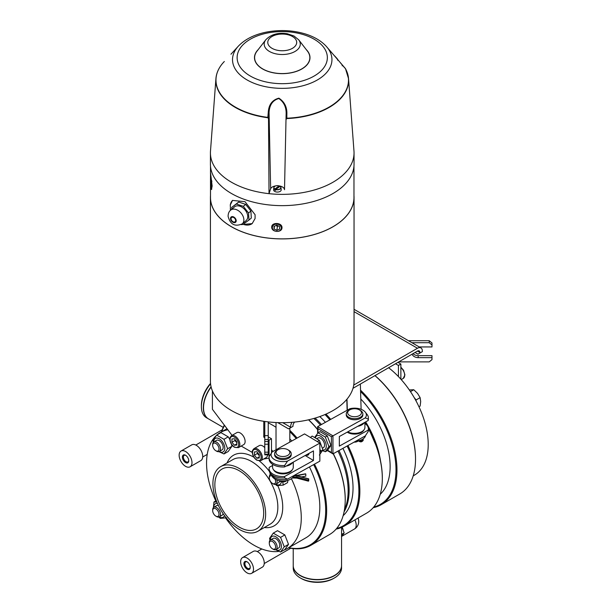 <?xml version="1.0" encoding="UTF-8"?>
<svg xmlns="http://www.w3.org/2000/svg" width="613" height="613" viewBox="0 0 613 613"><rect width="100%" height="100%" fill="white"/><g stroke="black" fill="none" stroke-linecap="round" stroke-linejoin="round"><path stroke-width="0.92" d="M353.969 166L353.969 197.447A71.736 41.416 180 0 1 282.233 238.863A71.736 41.416 180 0 1 210.497 197.447L210.497 180.62C210.443 185.969 210.772 188.934 211.485 189.517L212.144 185.992L210.527 172.973L210.497 180.62M281.995 227.592C282.202 232.963 271.482 232.503 271.72 227.139C271.475 221.998 282.202 222.465 281.995 227.592M241.154 224.619L252.165 223.615L255.092 218.519L255.092 214.719L245.016 201.685L232.542 200.42L230.289 204.949L230.542 210.251M230.289 208.742A15.187 10.245 -130.2 0 0 230.58 210.221M242.173 223.921A15.187 10.245 -130.2 0 0 252.295 223.492M232.679 200.313A15.187 10.245 -130.2 0 0 230.289 204.949M210.734 173.87A8.283 0.674 -93.3 0 0 210.849 182.145A8.283 0.674 -93.3 0 0 211.753 189.233M211.776 180.789L211.83 181.754L211.156 181.655L211.102 180.689L211.776 180.789M231.729 207.37L238.695 202.045L245.667 204.374L250.893 211.01L251.315 218.075L248.978 220.044L248.556 212.987L243.33 206.351L236.357 204.022L231.729 207.37L231.837 209.156M353.969 195.631A71.805 41.462 180 0 1 354.038 197.447A71.805 41.462 180 0 1 353.739 201.263A71.805 41.462 180 0 1 306.623 236.442A71.805 41.462 180 0 1 231.453 226.764A71.805 41.462 180 0 1 210.428 197.447A71.805 41.462 180 0 1 210.497 195.631M354.038 197.447L354.038 381.232A71.805 41.462 180 0 1 353.739 385.056A71.805 41.462 180 0 1 278.923 422.648A71.805 41.462 180 0 1 210.428 381.232L210.428 197.447M353.739 385.056L417.476 348.253A6.904 3.985 -60 0 1 420.924 347.916A6.904 3.985 -60 0 1 422.357 351.073L422.357 351.64L419.913 353.05L419.913 352.483A3.456 1.992 120 0 0 419.2 350.904A3.456 1.992 120 0 0 417.476 351.073L352.988 388.305M397.944 362.352L400.871 364.038L400.871 379.202M388.611 367.739A66.978 38.665 60 0 1 398.435 376.574L398.435 365.448L395.5 363.754M415.032 352.483L417.959 354.176L419.913 353.05M277.735 422.61L288.577 428.87L290.531 427.744L290.531 427.184A6.904 3.985 -60 0 1 291.995 422.311M264.778 437.682L263.766 437.092L263.766 435.406A3.456 1.992 180 0 1 264.778 436.816M212.412 390.925L212.412 409.3L232.066 435.376M263.674 459.03L269.053 458.103L269.053 440.149L268.226 439.674M252.311 452.471L241.193 446.049M253.981 448.655C252.441 450.294 251.882 451.513 252.311 452.31C252.602 455.628 254.111 458.256 256.832 460.202L260.885 460.616A6.904 3.985 -120 0 0 262.31 457.459A6.904 3.985 -120 0 0 259.299 450.509A6.904 3.985 -120 0 0 253.981 448.655L259.253 445.613A6.904 3.985 60 0 1 264.778 447.682M267.575 454.823A6.904 3.985 60 0 1 266.157 457.574L260.885 460.616M245.093 442.111A6.904 3.985 60 0 1 243.698 444.609L238.426 447.651A6.904 3.985 -120 0 0 239.852 444.486A6.904 3.985 -120 0 0 236.84 437.536A6.904 3.985 -120 0 0 231.522 435.69L236.794 432.648A6.904 3.985 60 0 1 242.112 434.494A6.904 3.985 60 0 1 245.123 441.444A6.904 3.985 60 0 1 245.123 441.506A4.835 2.789 60 0 1 245.093 442.111A6.904 3.985 60 0 0 245.123 441.506M236.825 441.789L236.825 445.046L234.388 445.26L231.944 442.226L231.944 438.969L234.388 438.755L236.825 441.789M234.388 445.26L236.825 443.85M235.04 439.567L234.871 440.532L231.944 442.226M234.871 440.532L236.825 442.655M259.284 454.754L259.284 458.011L256.847 458.233L254.403 455.191L254.403 451.934L256.847 451.72L259.284 454.754M256.847 458.233L259.284 456.823M257.498 452.54L257.33 453.505L254.403 455.191M257.33 453.505L259.284 455.62M294.723 422.058A3.456 1.992 120 0 0 292.976 425.774L292.976 426.334L290.531 427.744M268.226 436.854L271.49 438.739L271.49 452.854M263.766 437.092L264.739 436.533M269.053 440.149L271.49 438.739M398.435 365.448L400.871 364.038M398.764 361.877L429.223 361.877L431.981 359.616L431.981 357.647L418.173 357.647A6.559 5.356 -0 0 1 412.043 354.207M419.231 346.935L431.981 346.935L431.981 344.958L429.223 342.705L411.905 342.705M408.457 340.713L429.223 340.713L431.981 342.966L431.981 344.958M413.039 353.632A6.559 5.356 180 0 0 418.173 355.655L431.981 355.655L431.981 357.647M429.223 342.705L429.223 340.713M264.778 454.164L264.778 454.823L268.226 454.823L268.226 454.164L264.778 454.164L264.778 441.475L268.226 441.475L268.226 454.164M268.226 452.187L264.778 452.187M268.226 439.506L264.778 439.506L264.778 435.651L268.226 435.651L268.226 441.475M264.778 441.475L264.778 439.506M264.778 435.651L264.778 421.445M268.226 421.897L268.226 435.651M398.435 376.574A66.978 38.665 60 0 1 414.342 475.205L413.216 475.857M416.097 401.017L416.097 399.952L414.143 397.515M418.97 406.756L420.12 406.097L420.687 401.538L420.12 397.63L417.514 393.354L413.775 389.738L409.323 389.937M416.097 399.952L420.12 397.63M410.48 391.638L413.775 389.738M227.852 429.782A66.978 38.665 -120 0 0 220.427 432.487A66.978 38.665 -120 0 0 217.201 434.747M215.814 436.019A66.978 38.665 -120 0 0 215.799 500.936M225.615 518A66.978 38.665 -120 0 0 278.777 551.394M283.834 550.16A66.978 38.665 -120 0 0 287.405 548.497A66.978 38.665 -120 0 0 301.274 517.832A66.978 38.665 -120 0 0 291.405 478.715M272.992 451.452A66.978 38.665 -120 0 0 271.49 449.858M282.723 481.948L283.267 485.105L287.528 482.646L287.941 480.316M283.267 485.105L276.923 485.672L275.367 484.354M270.042 474.883L270.042 472.891M275.881 484.186A7.8 4.506 -120 0 0 281.352 481.764M270.463 473.466A7.8 4.506 -120 0 0 270.364 474.623M274.999 479.082A4.467 2.575 60 0 1 275.275 483.052A4.467 2.575 60 0 1 272.463 483.427L273.206 483.864A5.525 3.188 -120 0 0 275.973 484.14L278.639 482.592A5.525 3.188 -120 0 0 279.674 481.052M275.973 484.14A5.525 3.188 -120 0 0 276.892 479.979M271.138 474.332A5.525 3.188 -120 0 0 270.448 474.569A5.525 3.188 -120 0 0 269.306 477.098L269.306 477.964A4.467 2.575 60 0 1 272.095 475.956M272.463 483.427L272.463 483.427A4.467 2.575 60 0 1 269.306 477.964M280.585 552.029L284.846 549.577L288.508 544.359L284.846 534.919L277.513 530.682L273.26 533.141L280.585 537.371L284.256 546.819L280.585 552.029L275.498 549.708M269.958 540.36L269.597 538.352L273.26 533.141M275.881 549.562A7.8 4.506 -120 0 0 281.398 546.375A7.8 4.506 -120 0 0 275.881 536.819A7.8 4.506 -120 0 0 270.364 539.999M272.463 548.811L273.206 549.24A5.525 3.188 -120 0 0 275.973 549.516L278.639 547.976A5.525 3.188 -120 0 0 279.781 545.447A5.525 3.188 -120 0 0 275.881 538.681A5.525 3.188 -120 0 0 273.114 538.406L270.448 539.946A5.525 3.188 -120 0 0 269.306 542.474L269.306 543.34A4.467 2.575 60 0 1 272.463 541.517A4.467 2.575 60 0 1 275.62 546.988A4.467 2.575 60 0 1 272.463 548.811A4.467 2.575 60 0 1 269.306 543.34M280.585 537.371L284.846 534.919M284.256 546.819L288.508 544.359M275.973 549.516A5.525 3.188 -120 0 0 275.973 543.133A5.525 3.188 -120 0 0 270.448 539.946M213.424 507.572L213.96 502.001L216.849 502.016M213.96 502.001L216.305 500.645M217.446 503.442A7.8 4.506 -120 0 0 213.745 507.311M219.262 516.874A7.8 4.506 -120 0 0 224.473 515.602M226.649 517.793L220.305 518.36L218.749 517.05M218.458 505.625A5.525 3.188 -120 0 0 216.496 505.717L213.83 507.257A5.525 3.188 -120 0 0 212.68 509.786L212.68 510.652A4.467 2.575 60 0 1 215.845 508.828A4.467 2.575 60 0 1 219.002 514.299A4.467 2.575 60 0 1 215.845 516.123A4.467 2.575 60 0 1 212.68 510.652M215.845 516.123L216.588 516.552A5.525 3.188 -120 0 0 219.354 516.828L222.021 515.288A5.525 3.188 -120 0 0 223.078 513.633M219.354 516.828A5.525 3.188 -120 0 0 220.197 512.399A5.525 3.188 -120 0 0 216.588 507.533A5.525 3.188 -120 0 0 213.83 507.257M213.339 442.295L212.979 440.287L216.642 435.077L223.967 439.306L227.638 448.754L223.967 453.965L228.228 451.505L231.89 446.295L231.545 444.379M229.852 439.529L228.228 436.847L220.895 432.617L216.642 435.077M227.638 448.754L231.89 446.295M223.967 439.306L228.228 436.847M223.967 453.965L218.879 451.643M219.262 451.497A7.8 4.506 -120 0 0 224.779 448.31A7.8 4.506 -120 0 0 219.262 438.755A7.8 4.506 -120 0 0 213.745 441.935M215.845 450.739L216.588 451.176A5.525 3.188 -120 0 0 219.354 451.452L222.021 449.904A5.525 3.188 -120 0 0 223.163 447.375A5.525 3.188 -120 0 0 220.757 441.82A5.525 3.188 -120 0 0 216.496 440.341L213.83 441.881A5.525 3.188 -120 0 0 212.68 444.41L212.68 445.276A4.467 2.575 60 0 1 215.845 443.452A4.467 2.575 60 0 1 219.002 448.923A4.467 2.575 60 0 1 215.845 450.739A4.467 2.575 60 0 1 212.68 445.276M219.354 451.452A5.525 3.188 -120 0 0 220.496 448.923A5.525 3.188 -120 0 0 218.082 443.36A5.525 3.188 -120 0 0 213.83 441.881M265.636 514.169A37.286 21.524 -120 0 0 249.361 476.646A37.286 21.524 -120 0 0 220.626 466.662A37.286 21.524 -120 0 0 220.626 509.71A37.286 21.524 -120 0 0 257.912 531.241A37.286 21.524 -120 0 0 265.636 514.169M263.682 513.043A34.527 19.93 -120 0 0 233.407 468.202A34.527 19.93 -120 0 0 222.006 469.052A34.527 19.93 -120 0 0 222.006 508.913A34.527 19.93 -120 0 0 256.533 528.85A34.527 19.93 -120 0 0 263.682 513.043M375.018 375.585A75.261 43.454 60 0 1 415.522 458.639L415.522 459.206A75.951 43.852 60 0 1 399.791 493.971L381.24 504.683A75.951 43.852 -120 0 0 396.971 469.918A75.951 43.852 -120 0 0 360.536 390.159M374.934 375.631A75.951 43.852 60 0 1 415.522 459.206M373.202 507.679A75.951 43.852 -120 0 0 381.24 504.683M347.709 431.874A10.36 5.977 0 0 0 358.82 432.839A10.36 5.977 0 0 0 364.919 427.391L364.919 422.311A75.261 43.454 -120 0 1 366.29 424.587M346.797 399.385L347.127 410.266M347.219 432.142A9.67 5.578 0 0 0 356.666 433.966A9.67 5.578 0 0 0 363.877 429.997M346.996 399.147L347.326 410.151M357.701 426.319A10.36 5.977 0 0 0 364.298 422.656M361.118 409.308L360.352 384.052M362.927 423.414A9.67 5.578 180 0 1 361.478 424.525A9.67 5.578 180 0 1 359.072 425.56M373.738 507.043A75.261 43.454 -120 0 0 395.99 469.918A75.261 43.454 -120 0 0 360.574 391.554M380.236 494.27A66.978 38.665 -120 0 0 390.136 466.531A66.978 38.665 -120 0 0 360.804 399.032M380.489 460.769A66.978 38.665 -120 0 0 365.662 421.897M368.367 428.61A75.951 43.852 60 0 1 382.32 478.37L382.32 477.811A75.261 43.454 -120 0 0 368.329 428.203M364.919 422.618A75.951 43.852 60 0 1 365.892 424.242M382.32 478.37A75.951 43.852 60 0 1 366.589 513.142L344.131 526.107A75.951 43.852 -120 0 0 347.962 445.544M336.093 529.103A75.951 43.852 -120 0 0 344.131 526.107M330.729 419.376A75.951 43.852 -120 0 0 325.963 414.12M223.216 427.384L208.535 418.909A24.168 13.953 -60 0 1 203.531 407.844A24.168 13.953 -60 0 1 211.133 387.041M211.11 386.964A23.892 13.793 120 0 0 203.531 407.622A23.892 13.793 120 0 0 203.531 407.729M325.013 414.534A75.261 43.454 60 0 1 329.863 419.851M347.119 446.011A75.261 43.454 60 0 1 336.637 528.467M343.134 515.694A66.978 38.665 -120 0 0 342.92 448.348M325.426 422.319A66.978 38.665 -120 0 0 319.794 416.572M313.887 418.449A66.978 38.665 60 0 1 320.476 425.07M337.993 451.084A66.978 38.665 60 0 1 344.445 509.832M308.676 419.782A75.261 43.454 60 0 1 317.626 429.445M333.334 453.674A75.261 43.454 60 0 1 345.219 499.227L345.219 499.794A75.951 43.852 60 0 1 329.488 534.567L310.929 545.279A75.951 43.852 -120 0 0 326.66 510.506A75.951 43.852 -120 0 0 314.484 464.148M308.546 419.813A75.951 43.852 60 0 1 317.626 429.675M333.196 453.75A75.951 43.852 60 0 1 345.219 499.794M297.106 438.05A75.951 43.852 -120 0 0 289.826 430.364M224.327 425.108A75.951 43.852 -120 0 0 221.561 431.836M288.531 547.838A75.951 43.852 -120 0 0 310.929 545.279M293.275 462.118L293.275 467.19A10.36 5.977 180 0 1 282.915 473.175A10.36 5.977 180 0 1 272.563 467.19L272.563 464.294M273.597 469.803A9.67 5.578 0 0 0 289.75 472.263A9.67 5.578 0 0 0 292.24 469.803M276.019 449.773L276.019 422.533M292.662 462.455A10.36 5.977 180 0 1 286.056 466.125M289.826 428.15L289.826 442.096M291.282 463.221A9.67 5.578 180 0 1 289.75 464.37A9.67 5.578 180 0 1 287.428 465.367M288.792 547.693A75.261 43.454 -120 0 0 325.687 510.506A75.261 43.454 -120 0 0 313.641 464.616M296.248 438.533A75.261 43.454 -120 0 0 289.826 431.713M224.542 425.391A75.261 43.454 -120 0 0 221.814 431.69M287.405 548.497L305.956 537.785A66.978 38.665 -120 0 0 319.825 507.12A66.978 38.665 -120 0 0 309.435 466.945M291.788 441.008A66.978 38.665 -120 0 0 289.826 438.923M276.019 427.299A66.978 38.665 -120 0 0 268.226 422.87M211.064 386.757A24.168 13.953 120 0 0 208.336 418.794A24.168 13.953 120 0 0 208.435 418.848M208.336 418.794L206.389 417.668A24.168 13.953 -60 0 1 201.378 406.603A24.168 13.953 -60 0 1 210.566 383.807M210.527 383.424A22.788 13.157 120 0 0 201.378 405.477L201.378 406.603M181.019 451.053L191.762 444.854A9.088 5.249 60 0 1 198.765 447.283A9.088 5.249 60 0 1 202.727 456.432A9.088 5.249 60 0 1 200.849 460.593L190.107 466.792A9.088 5.249 60 0 1 181.019 461.543A9.088 5.249 60 0 1 181.019 451.053A9.088 5.249 60 0 1 188.022 453.49A9.088 5.249 60 0 1 191.984 462.631A9.088 5.249 60 0 1 190.107 466.792M188.735 460.754A4.49 2.59 -120 0 0 185.563 455.26A4.49 2.59 -120 0 0 182.39 457.091A4.49 2.59 -120 0 0 185.563 462.585A4.49 2.59 -120 0 0 188.735 460.754M188.727 460.455A3.801 2.191 60 0 1 187.946 461.926A3.801 2.191 60 0 1 184.153 459.735A3.801 2.191 60 0 1 184.153 455.352A3.801 2.191 60 0 1 185.816 455.413M342.123 527.149A8.628 4.981 60 0 1 343.357 530.774L344.169 532.927L343.303 534.092A8.628 4.981 60 0 1 341.717 536.36A8.628 4.981 60 0 1 341.556 536.452L343.303 534.092M342.016 527.203L343.357 530.774M344.169 532.927L341.556 534.436M300.301 577.936L301.274 578.496A22.788 13.157 0 0 0 333.495 578.496L334.476 577.936A24.168 13.953 180 0 1 300.301 577.936A24.168 13.953 180 0 1 293.221 568.067L293.221 565.814A24.168 13.953 0 0 0 317.388 579.768A24.168 13.953 0 0 0 341.556 565.814A24.168 13.953 0 0 0 341.548 565.699M341.556 565.814L341.556 568.067A24.168 13.953 180 0 1 334.476 577.936M300.393 575.507A23.892 13.793 0 0 0 300.493 575.569A23.892 13.793 0 0 0 334.277 575.569A23.892 13.793 0 0 0 334.376 575.507M341.556 527.41L341.556 565.584A24.168 13.953 180 0 1 334.476 575.454A24.168 13.953 180 0 1 300.301 575.454A24.168 13.953 180 0 1 293.221 565.584L293.221 548.627M242.533 557.608L253.276 551.401A9.088 5.249 60 0 1 257.82 551.853A9.088 5.249 60 0 1 263.759 559.861A9.088 5.249 60 0 1 262.364 567.14L251.621 573.339A9.088 5.249 60 0 1 242.533 568.098A9.088 5.249 60 0 1 242.533 557.608A9.088 5.249 60 0 1 247.077 558.052A9.088 5.249 60 0 1 253.016 566.06A9.088 5.249 60 0 1 251.621 573.339M247.077 561.807A4.49 2.59 -120 0 0 243.905 563.638A4.49 2.59 -120 0 0 247.077 569.14A4.49 2.59 -120 0 0 250.25 567.309A4.49 2.59 -120 0 0 247.077 561.807L247.568 562.09M250.242 567.01A3.801 2.191 60 0 1 249.468 568.481A3.801 2.191 60 0 1 245.667 566.289A3.801 2.191 60 0 1 245.667 561.906A3.801 2.191 60 0 1 247.338 561.968M211.822 181.617L211.156 181.655M243.246 223.017L244.349 223.393L248.978 220.044M234.557 206.857A8.973 6.053 49.8 0 1 244.978 209.799A8.973 6.053 49.8 0 1 246.15 220.557L242.258 223.852A8.973 6.053 -130.2 0 0 241.085 213.086A8.973 6.053 -130.2 0 0 230.664 210.144L234.557 206.857M238.695 202.045L236.357 204.022M245.667 204.374L243.33 206.351M250.893 211.01L248.556 212.987M231.07 218.872A2.759 1.862 49.8 0 1 231.568 217.523A2.759 1.862 49.8 0 1 234.771 218.427A2.759 1.862 49.8 0 1 235.131 221.745A2.759 1.862 49.8 0 1 232.664 221.515A2.759 1.862 49.8 0 1 231.07 218.872M280.708 229.676A4.467 3.632 7.4 0 1 273.436 230.005A4.467 3.632 7.4 0 1 275.245 224.274A4.467 3.632 7.4 0 1 281.252 227.952A4.467 3.632 7.4 0 1 280.708 229.676M276.724 225.155L279.52 226.519L279.597 229.132L276.877 230.365L274.088 229.001L274.011 226.396L276.724 225.155M275.927 225.523L277.398 226.389L278.241 225.898M277.398 226.389L276.877 230.365M274.455 226.189L274.088 229.001M217.799 71.139A66.373 38.32 0 0 0 215.922 78.679L210.489 151.112A71.805 41.462 0 0 0 210.428 152.905L210.428 164.184A71.805 41.462 0 0 0 272.946 205.294A71.805 41.462 0 0 0 354.038 164.184L354.038 152.905A71.805 41.462 0 0 0 353.977 151.112L348.544 78.679A66.373 38.32 0 0 0 346.667 71.139M210.428 152.905A71.805 41.462 0 0 0 269.023 193.662A71.805 41.462 0 0 0 284.792 194.336A71.805 41.462 0 0 0 354.038 152.905M337.732 60.227L337.165 58.664L334.706 55.982M268.264 112.424L267.827 117.397L268.509 118.861L269.061 112.447C269.475 104.915 272.724 100.271 278.815 98.517C284.103 102.195 286.532 107.627 286.102 114.823L286.838 114.838C287.298 107.482 284.647 101.919 278.892 98.157C272.241 99.934 268.701 104.693 268.264 112.424L269.053 112.493M275.635 185.892A7.088 4.092 0 0 0 270.647 188.658L269.023 193.662L268.509 118.861M270.647 188.658L269.061 112.531M284.509 189.708L286.102 114.823L284.509 189.708A7.088 4.092 0 0 0 279.145 185.885M286.133 119.619L286.501 118.57A66.373 38.32 0 0 0 348.544 78.679L345.464 68.595L326.17 46.22C320.906 40.627 313.726 36.474 304.646 33.746C292.294 30.175 279.589 29.623 266.532 32.083C254.403 34.512 244.993 39.224 238.296 46.22A49.722 28.704 0 0 0 232.526 59.07A49.722 28.704 0 0 0 293.734 87.575A49.722 28.704 0 0 0 326.17 46.22M335.686 57.201A0.69 0.49 -42.6 0 0 335.556 56.909L342.866 65.76L342.138 65.76L342.866 65.76L345.441 68.648M337.165 58.664L337.456 59.078M224.304 61.515A0.69 0.483 -137.4 0 1 224.327 61.492L222.68 63.285A66.258 38.251 180 0 0 215.991 79.284A66.258 38.251 180 0 0 267.827 117.397M345.441 68.587A66.258 38.251 180 0 1 286.853 118.217L286.838 114.838M306.316 49.661A27.754 16.022 180 0 1 309.986 57.63A27.754 16.022 180 0 1 282.233 73.66A27.754 16.022 180 0 1 254.479 57.63A27.754 16.022 180 0 1 254.479 57.308A27.754 16.022 180 0 1 258.15 49.661M254.495 58.189A27.754 16.022 180 0 1 254.633 57.047M309.833 57.047A27.754 16.022 180 0 1 309.971 58.189M265.751 39.845L257.023 51.124A27.616 15.946 0 0 0 254.617 57.308A27.616 15.946 0 0 0 254.617 57.63A27.616 15.946 0 0 0 282.233 73.575A27.616 15.946 0 0 0 309.849 57.63A27.616 15.946 0 0 0 307.442 51.124L298.715 39.845L293.979 35.991L287.275 33.746C278.095 32.366 270.923 34.397 265.751 39.845A18.053 10.421 0 0 0 264.188 43.891A18.053 10.421 0 0 0 285.819 54.312A18.053 10.421 0 0 0 298.715 39.845M280.049 186.306L280.969 187.593A3.571 2.061 0 0 0 280.064 186.352L275.597 189.501A3.571 2.061 0 0 0 279.275 189.478A3.571 2.061 0 0 0 280.969 187.593L281.198 189.739A3.801 2.191 180 0 1 277.405 192.068A3.801 2.191 180 0 1 273.613 189.739L273.842 187.593A3.571 2.061 0 0 0 274.747 189.095L279.122 185.908L279.267 186.766A3.655 2.115 180 0 1 279.313 186.781M275.597 189.501L275.543 190.398A3.655 2.115 180 0 1 274.685 189.992L274.747 189.095M280.064 186.352L279.98 186.314A3.433 1.977 180 0 1 280.057 188.873A3.433 1.977 180 0 1 275.689 189.333M279.267 186.766L274.685 189.992M365.532 435.567A11.049 6.375 180 0 1 362.222 439.429A11.049 6.375 180 0 1 355.839 441.168M327.38 450.555L332.943 453.888L365.241 435.943A11.816 6.82 0 0 0 365.348 435.812A11.816 6.82 0 0 0 365.379 435.774M293.834 475.619A11.049 6.375 180 0 1 290.577 479.228A11.049 6.375 180 0 1 279.191 480.638A11.049 6.375 180 0 1 271.942 475.374M319.856 443.122L287.558 461.06A11.816 6.82 180 0 1 274.494 459.574A11.816 6.82 180 0 1 272.126 452.003A11.816 6.82 180 0 1 272.233 451.873L304.531 433.927L319.856 443.122L319.856 461.16L287.558 479.105L284.608 477.925A13.808 7.969 180 0 1 270.31 473.267A13.808 7.969 180 0 1 269.107 470.01L269.107 468.6A13.808 7.969 180 0 1 269.283 467.321L272.563 465.505M270.31 473.267L272.126 475.611A11.816 6.82 0 0 0 287.558 479.105M359.203 440.617A2.483 1.433 0 0 0 361.816 440.77A2.483 1.433 0 0 0 363.202 439.483L363.202 440.088C362.091 442.165 360.505 442.425 358.452 440.854L358.421 440.808A0.874 0.667 148.4 0 0 358.452 440.854A5.456 3.149 180 0 1 358.413 440.893A5.456 3.149 180 0 1 354.674 441.812M297.044 475.941L296.83 477.144L308.255 480.171L308.615 479.006L297.044 475.941L293.773 475.818M294.217 475.404L296.999 475.504M297.044 477.964L296.83 477.144L293.167 477.006M297.09 475.512L305.473 474.002M305.718 473.956L296.907 475.719L308.737 478.853L308.737 480.876L308.393 481.159L308.255 480.171M301.473 476.929L305.803 476.148L305.803 474.117M286.991 480.561A5.456 3.149 180 0 1 286.777 480.692A5.456 3.149 180 0 1 282.57 481.611A5.456 3.149 180 0 1 279.061 480.692A5.456 3.149 180 0 1 278.846 480.561M279.061 480.692L280.034 481.259A4.076 2.352 0 0 0 282.654 481.941A4.076 2.352 0 0 0 285.796 481.259L286.777 480.692M278.034 449.712L277.061 450.279A8.283 4.781 0 0 0 274.632 453.658A8.283 4.781 0 0 0 282.386 458.432A8.283 4.781 0 0 0 291.206 453.658A8.283 4.781 0 0 0 288.777 450.279L287.796 449.712A6.904 3.985 180 0 1 289.206 454.179A6.904 3.985 180 0 1 282.47 456.516A6.904 3.985 180 0 1 276.455 453.942A6.904 3.985 180 0 1 278.034 449.712A6.904 3.985 180 0 1 287.796 449.712M291.206 453.658L291.206 454.792A8.283 4.781 180 0 1 282.386 459.566A8.283 4.781 180 0 1 274.632 454.792L274.632 453.658M354.107 442.126A4.076 2.352 0 0 0 357.44 441.452L358.413 440.893M349.678 409.913A6.904 3.985 180 0 1 359.31 409.836A6.904 3.985 180 0 1 359.44 409.913A6.904 3.985 180 0 1 359.44 415.553A6.904 3.985 180 0 1 349.678 415.553A6.904 3.985 180 0 1 349.678 409.913L348.697 410.472A8.283 4.781 0 0 0 346.276 413.859A8.283 4.781 0 0 0 354.559 418.641A8.283 4.781 0 0 0 362.842 413.859A8.283 4.781 0 0 0 360.421 410.472A8.283 4.781 0 0 0 360.26 410.388M362.842 413.859L362.842 414.986A8.283 4.781 180 0 1 354.559 419.767A8.283 4.781 180 0 1 346.276 414.986L346.276 413.859M319.365 455.045L322.951 449.873L319.365 440.387L312.178 436.073L310.377 437.437M316.936 441.368L317.358 441.621M319.856 449.291L320.936 450.992L319.856 452.233M322.951 449.873L320.936 450.992M319.365 440.387L317.342 441.506M322.859 450.118A8.007 4.536 -119.1 0 0 324.561 440.372A8.007 4.536 -119.1 0 0 315.503 437.444M322.653 448.049L323.411 447.628A5.525 3.126 -119.1 0 0 324.277 443.222A5.525 3.126 -119.1 0 0 320.729 438.295A5.525 3.126 -119.1 0 0 318.047 437.973L317.182 438.456M314.875 437.13L318.116 432.77L325.304 437.084L328.897 446.57L325.304 451.743L322.607 450.685M325.304 451.743L327.319 450.624L330.913 445.444L327.319 435.966L320.132 431.652L318.116 432.77M325.304 437.084L327.319 435.966M328.897 446.57L330.913 445.444M318.009 432.893L318.009 428.679L331.411 436.717L331.411 452.509L327.656 450.249M308.186 455.007A4.59 2.598 60.9 0 1 306.408 454.815M308.584 453.612A4.145 2.345 60.9 0 1 306.469 454.785M318.009 428.679L317.626 426.656L317.626 433.322M331.411 436.717L332.943 435.851L332.943 453.888L331.411 452.509M365.241 417.905L332.943 435.851L317.626 426.656L349.923 408.71A11.816 6.82 180 0 1 365.348 412.204A11.816 6.82 180 0 1 365.241 417.905L368.191 419.085A13.808 7.969 0 0 0 368.367 417.805A13.808 7.969 0 0 0 367.164 414.549L365.348 412.204M364.919 423.522A13.808 7.969 180 0 1 368.367 428.801L368.367 430.211A13.808 7.969 180 0 1 368.191 431.483L365.348 435.812M368.367 428.801A13.808 7.969 180 0 1 368.191 430.081L339.334 446.111L339.334 436.525L368.191 420.495A13.808 7.969 0 0 0 368.367 419.215L368.367 417.805M368.191 431.483L368.191 430.081M368.191 420.495L368.191 419.085M272.233 451.873L269.283 456.333A13.808 7.969 0 0 0 269.107 457.612A13.808 7.969 0 0 0 284.608 465.52L287.558 461.06M284.608 465.52L284.608 466.93L313.465 450.9L313.465 460.486L284.608 476.516L284.608 477.925M308.967 453.398A4.59 2.598 60.9 0 1 308.032 455.107A4.59 2.598 60.9 0 1 306.086 454.999M284.608 476.516A13.808 7.969 180 0 1 269.107 468.6M313.465 460.486L305.167 455.505M269.107 457.612L269.107 459.014A13.808 7.969 0 0 0 284.608 466.93M417.476 348.253L354.038 311.634M400.871 367.562A6.904 3.985 60 0 1 404.68 375.256A6.904 3.985 60 0 1 403.254 378.42L401.224 379.593M419.913 352.483L417.476 351.073M290.531 427.184L282.754 422.694M263.766 435.406L263.766 421.3M238.679 444.486A6.076 3.509 60 0 1 232.235 445.061A6.076 3.509 60 0 1 232.235 436.471A6.076 3.509 60 0 1 238.679 444.486M261.138 457.459A6.076 3.509 60 0 1 254.694 458.034A6.076 3.509 60 0 1 254.694 449.436A6.076 3.509 60 0 1 261.138 457.459M418.173 357.647L418.173 355.655M264.778 444.218L268.226 444.218M264.349 527.517A40.742 23.524 -120 0 0 282.723 507.12A40.742 23.524 -120 0 0 277.835 485.764M269.26 471.205A40.742 23.524 -120 0 0 259.406 461.014M253.943 457.244A40.742 23.524 -120 0 0 227.063 462.938M257.912 531.241L270.118 524.192A37.286 21.524 -120 0 0 277.842 507.12A37.286 21.524 -120 0 0 261.567 469.604A37.286 21.524 -120 0 0 232.833 459.612L220.626 466.662M344.069 511.87A66.978 38.665 -120 0 0 338.981 450.532M321.465 424.518A66.978 38.665 -120 0 0 315.097 418.097M354.866 519.908A8.628 4.981 60 0 1 354.414 529.034L341.717 536.36M230.503 218.68A3.456 2.329 49.8 0 1 234.626 217.615A3.456 2.329 49.8 0 1 234.925 222.603A3.456 2.329 49.8 0 1 230.503 218.68M224.32 61.507L222.68 63.285C218.611 68.12 216.358 73.253 215.922 78.679A66.373 38.32 0 0 0 268.157 117.78M237.131 57.101A45.109 26.045 180 0 1 305.573 35.339A45.109 26.045 180 0 1 303.994 80.449A45.109 26.045 180 0 1 237.131 57.101M309.849 57.63L309.849 58.587A27.616 15.946 180 0 1 309.81 59.438M254.656 59.438A27.616 15.946 180 0 1 254.617 58.587L254.617 57.63M267.774 42.243A14.467 8.352 180 0 1 289.719 35.263A14.467 8.352 180 0 1 289.213 49.722A14.467 8.352 180 0 1 267.774 42.243M275.183 186.114A3.571 2.061 0 0 0 274.647 186.421A3.571 2.061 0 0 0 273.842 187.593C274.517 185.9 276.287 185.333 279.176 185.892M274.831 188.934A3.433 1.977 180 0 1 274.754 186.367A3.433 1.977 180 0 1 279.122 185.908M363.202 440.088A2.483 1.433 180 0 1 361.341 441.483A2.483 1.433 180 0 1 358.544 440.778M308.255 480.776L296.83 477.749L292.7 477.596M272.816 477.213A2.483 1.433 180 0 1 272.095 476.209L272.095 475.926M210.497 166L210.497 173.678M354.038 309.297L420.924 347.916M400.871 367.195L403.538 370.237L404.925 374.918L403.254 378.42M231.522 435.69C229.982 437.33 229.423 438.548 229.852 439.345C230.143 442.663 231.653 445.291 234.373 447.237L238.426 447.651M271.053 474.224L270.448 474.569M365.187 422.165L367.31 425.736M367.999 426.955L376.62 446.854M227.017 428.686L220.427 432.487M202.711 456.991L207.225 454.386M195.808 445.038L222.258 429.759M354.414 529.034A8.628 8.628 0 0 0 358.007 518.1M264.226 563.546L290.685 548.275M257.322 551.585L261.835 548.98M230.664 210.144C228.971 211.477 228.12 213.554 228.105 216.381C230.227 224.488 234.94 226.979 242.258 223.852M334.675 55.936L337.227 58.725M238.296 46.22L230.963 54.212M363.202 439.483L363.08 438.893M294.493 475.251L297.037 475.343L305.565 473.811M292.347 477.956L296.914 478.125L308.393 481.159M273.283 477.757L272.095 476.209M359.44 409.913L360.421 410.472"/></g></svg>

